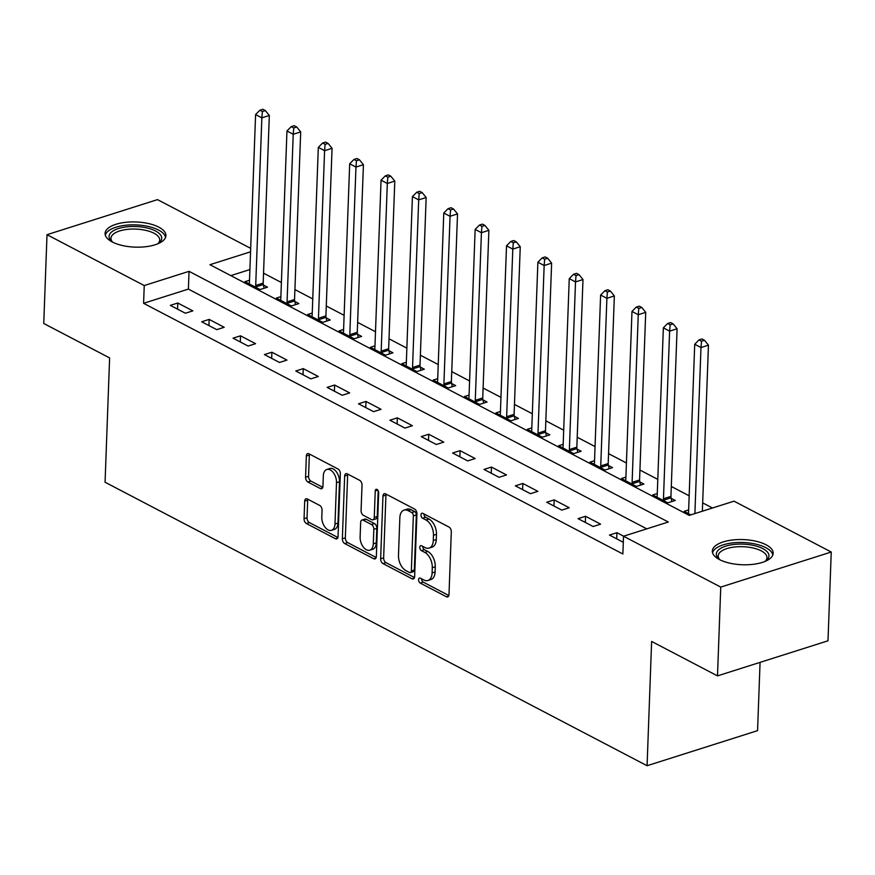 <?xml version="1.0" encoding="UTF-8"?>
<svg xmlns="http://www.w3.org/2000/svg" width="875" height="875" viewBox="0 0 875 875"><rect width="100%" height="100%" fill="white"/><g stroke="black" fill="none" stroke-linecap="round" stroke-linejoin="round"><path stroke-width="1.31" d="M418.6 579.731A2.68 1.597 -107.6 0 0 420.241 583.067L446.414 596.761A3.828 2.286 -107.6 0 0 447.694 596.925A3.828 2.286 -107.6 0 0 448.995 594.562L451.303 531.814A3.828 2.286 -107.6 0 0 448.963 527.045L422.8 513.352A2.68 1.597 -107.6 0 0 421.892 513.242A2.68 1.597 -107.6 0 0 420.984 514.894A2.68 1.597 -107.6 0 0 422.614 518.23L426.005 520.002A12.261 7.306 -107.6 0 1 433.475 535.281L433.289 540.509A12.261 7.306 -107.6 0 1 429.111 548.078A12.261 7.306 -107.6 0 1 424.998 547.542L421.608 545.77A2.68 1.597 -107.6 0 0 420.711 545.661A2.68 1.597 -107.6 0 0 419.792 547.312A2.68 1.597 -107.6 0 0 421.433 550.648L424.812 552.42A12.261 7.306 -107.6 0 1 432.283 567.7L432.097 572.928A12.261 7.306 -107.6 0 1 427.919 580.486A12.261 7.306 -107.6 0 1 423.806 579.961L420.416 578.189A2.68 1.597 -107.6 0 0 419.519 578.069A2.68 1.597 -107.6 0 0 418.6 579.731M421.586 578.802A2.68 1.597 -107.6 0 0 423.227 582.127L448.853 595.525M423.97 513.964A2.68 1.597 -107.6 0 0 425.6 517.289L428.991 519.061L426.005 520.002M422.778 546.383A2.68 1.597 -107.6 0 0 424.419 549.708L427.798 551.48L424.812 552.42M158.802 227.15A30.439 12.589 -177.9 0 1 165.922 235.659A30.439 12.589 -177.9 0 1 145.698 246.728A30.439 12.589 -177.9 0 1 112.208 241.938A30.439 12.589 -177.9 0 1 105.077 233.428A30.439 12.589 -177.9 0 1 125.3 222.37A30.439 12.589 -177.9 0 1 158.802 227.15M766.052 544.775A30.439 12.589 -177.9 0 1 773.172 553.284A30.439 12.589 -177.9 0 1 752.948 564.342A30.439 12.589 -177.9 0 1 719.458 559.562A30.439 12.589 -177.9 0 1 712.327 551.053A30.439 12.589 -177.9 0 1 732.55 539.995A30.439 12.589 -177.9 0 1 766.052 544.775M307.289 498.947A3.828 2.286 -107.6 0 0 305.998 498.783A3.828 2.286 -107.6 0 0 304.697 501.145L304.052 518.744A3.828 2.286 -107.6 0 0 306.381 523.512L335.453 538.716A3.828 2.286 -107.6 0 0 336.733 538.891A3.828 2.286 -107.6 0 0 338.045 536.517L340.342 473.78A3.828 2.286 -107.6 0 0 338.002 469L308.941 453.797A3.828 2.286 -107.6 0 0 307.65 453.633A3.828 2.286 -107.6 0 0 306.348 455.995L305.572 477.258A3.828 2.286 -107.6 0 0 307.902 482.038L320.348 488.545A3.828 2.286 -107.6 0 0 321.628 488.709A3.828 2.286 -107.6 0 0 322.941 486.347L323.323 475.803A10.248 6.114 -107.6 0 1 326.812 469.481A10.248 6.114 -107.6 0 1 333.452 472.828A10.248 6.114 -107.6 0 1 336.503 482.694L334.983 524.005A10.248 6.114 -107.6 0 1 331.494 530.327A10.248 6.114 -107.6 0 1 324.855 526.969A10.248 6.114 -107.6 0 1 321.803 517.103L322.055 510.223A3.828 2.286 -107.6 0 0 319.725 505.444L307.289 498.947M250.556 251.803L209.945 264.698L689.216 515.386L734.016 501.167L831.25 552.027L827.991 640.806L717.5 675.883L651.623 641.43L647.073 765.723L105.066 482.223L109.616 357.93L43.75 323.477L47.009 234.697L157.5 199.62L250.677 248.358M717.5 675.883L720.748 587.092L623.514 536.233L668.314 522.014L189.033 271.338L144.244 285.556L47.009 234.697M646.778 528.85L188.388 289.089L143.588 303.308L622.869 553.995L623.514 536.233M143.588 303.308L144.244 285.556M380.647 558.808A3.828 2.286 -107.6 0 0 382.988 563.587L412.048 578.791A3.828 2.286 -107.6 0 0 413.339 578.955A3.828 2.286 -107.6 0 0 414.641 576.592L416.938 513.844A3.828 2.286 -107.6 0 0 414.608 509.075L385.547 493.872A3.828 2.286 -107.6 0 0 384.256 493.708A3.828 2.286 -107.6 0 0 382.955 496.07L380.647 558.808L383.633 557.867A3.828 2.286 -107.6 0 0 385.973 562.636L414.498 577.555M373.745 558.753L344.684 543.55A3.828 2.286 -107.6 0 1 342.355 538.781L344.652 476.033A3.828 2.286 -107.6 0 1 345.953 473.67A3.828 2.286 -107.6 0 1 347.244 473.834L359.68 480.342A3.828 2.286 -107.6 0 1 362.02 485.111L361.08 510.562A3.828 2.286 -107.6 0 0 363.42 515.331L371.667 519.652A3.828 2.286 -107.6 0 0 372.958 519.816A3.828 2.286 -107.6 0 0 374.259 517.453L375.233 490.962A2.68 1.597 -107.6 0 1 376.141 489.311A2.68 1.597 -107.6 0 1 377.88 490.186A2.68 1.597 -107.6 0 1 378.678 492.767L376.337 556.555A3.828 2.286 -107.6 0 1 375.036 558.917A3.828 2.286 -107.6 0 1 373.745 558.753L375.988 558.042M623.634 536.2L616.919 532.689L609.448 535.052L623.295 542.292M600.6 524.158L585.55 516.283L578.08 518.645L593.141 526.52L600.6 524.158M569.242 507.752L554.181 499.877L546.711 502.239L561.772 510.114L569.242 507.752M537.873 491.345L522.812 483.47L515.353 485.833L530.403 493.708L537.873 491.345M506.505 474.939L491.455 467.064L483.984 469.427L499.034 477.302L506.505 474.939M475.136 458.533L460.086 450.658L452.616 453.02L467.677 460.895L475.136 458.533M443.778 442.127L428.717 434.252L421.247 436.614L436.308 444.489L443.778 442.127M412.409 425.72L397.348 417.845L389.889 420.208L404.939 428.083L412.409 425.72M381.041 409.314L365.98 401.439L358.52 403.802L373.57 411.677L381.041 409.314M349.672 392.908L334.622 385.033L327.152 387.395L342.212 395.27L349.672 392.908M318.303 376.502L303.253 368.627L295.783 370.989L310.844 378.864L318.303 376.502M286.945 360.095L271.884 352.22L264.425 354.583L279.475 362.458L286.945 360.095M255.577 343.689L240.516 335.814L233.056 338.177L248.106 346.052L255.577 343.689M224.208 327.283L209.158 319.408L201.688 321.77L216.748 329.645L224.208 327.283M192.839 310.877L177.789 303.002L170.319 305.364L185.38 313.239L192.839 310.877M712.48 508.003L702.669 502.863M689.161 495.797L671.3 486.456M657.792 479.391L639.942 470.05M626.423 462.984L608.573 453.644M595.055 446.578L577.205 437.238M563.686 430.172L545.836 420.831M532.328 413.766L514.467 404.425M500.959 397.359L483.109 388.019M469.591 380.953L451.741 371.613M438.222 364.547L420.372 355.206M406.864 348.141L389.003 338.8M375.495 331.734L357.645 322.394M344.127 315.328L326.277 305.988M312.758 298.922L294.908 289.581M281.4 282.516L263.539 273.175M249.9 269.566L230.825 275.614M688.636 509.917L684.108 511.361L690.834 514.872M657.267 493.511L652.739 494.955L667.8 502.83L675.27 500.456L671.18 498.323M625.909 477.105L621.381 478.548L636.431 486.423L643.902 484.05L639.822 481.917M594.541 460.698L590.013 462.142L605.062 470.017L612.533 467.644L608.453 465.511M563.172 444.292L558.644 445.736L573.705 453.611L581.164 451.238L577.084 449.105M531.803 427.886L527.275 429.33L542.336 437.205L549.806 434.831L545.716 432.698M500.445 411.48L495.917 412.923L510.967 420.798L518.438 418.425L514.358 416.292M469.077 395.073L464.548 396.517L479.598 404.392L487.069 402.019L482.989 399.886M437.708 378.667L433.18 380.111L448.241 387.986L455.7 385.613L451.62 383.48M406.339 362.261L401.811 363.705L416.872 371.58L424.331 369.206L420.252 367.073M374.981 345.855L370.453 347.298L385.503 355.173L392.973 352.8L388.883 350.667M343.613 329.448L339.084 330.892L354.134 338.767L361.605 336.394L357.525 334.261M312.244 313.042L307.716 314.486L322.777 322.361L330.236 319.988L326.156 317.855M280.875 296.636L276.347 298.08L291.408 305.955L298.867 303.581L294.787 301.448M249.506 280.23L244.978 281.673L260.039 289.548L267.509 287.175L263.419 285.042M647.073 765.723L757.564 730.647L760.069 662.364M831.25 552.027L720.748 587.092M188.388 289.089L189.033 271.338M616.919 532.689L616.689 538.836M585.55 516.283L585.32 522.43M554.181 499.877L553.952 506.034M522.812 483.47L522.594 489.628M491.455 467.064L491.225 473.222M460.086 450.658L459.856 456.816M428.717 434.252L428.488 440.409M397.348 417.845L397.13 424.003M365.98 401.439L365.761 407.597M334.622 385.033L334.392 391.191M303.253 368.627L303.023 374.784M271.884 352.22L271.666 358.378M240.516 335.814L240.297 341.972M209.158 319.408L208.928 325.566M177.789 303.002L177.559 309.159M427.919 580.486L430.905 579.545A12.261 7.306 -107.6 0 0 435.083 571.977L432.097 572.928M427.798 551.48A12.261 7.306 -107.6 0 1 435.269 566.748L435.083 571.977M429.111 548.078L432.097 547.127A12.261 7.306 -107.6 0 0 436.275 539.558L433.289 540.509M428.991 519.061A12.261 7.306 -107.6 0 1 436.461 534.33L436.275 539.558M386.083 494.156A3.828 2.286 -107.6 0 0 385.941 495.119L383.633 557.867M409.522 572.491A2.68 1.597 -107.6 0 0 410.419 572.6A2.68 1.597 -107.6 0 0 411.337 570.948L413.35 515.878A2.68 1.597 -107.6 0 0 411.72 512.531L408.144 510.661A12.261 7.306 -107.6 0 0 404.031 510.136A12.261 7.306 -107.6 0 0 399.853 517.694L398.475 555.341A12.261 7.306 -107.6 0 0 405.945 570.62L409.522 572.491M410.419 572.6L413.405 571.659A2.68 1.597 -107.6 0 0 414.323 570.008L411.337 570.948M404.031 510.136L407.017 509.184A12.261 7.306 -107.6 0 1 411.13 509.72L414.706 511.591A2.68 1.597 -107.6 0 1 416.336 514.927L414.323 570.008M376.195 557.517L347.67 542.598L344.684 543.55M347.78 474.119A3.828 2.286 -107.6 0 0 347.637 475.081L345.341 537.83A3.828 2.286 -107.6 0 0 347.67 542.598M372.958 519.816L375.944 518.864A3.828 2.286 -107.6 0 0 377.245 516.502L378.197 490.689M360.117 536.966A10.248 6.114 -107.6 0 0 363.158 546.831A10.248 6.114 -107.6 0 0 369.808 550.178A10.248 6.114 -107.6 0 0 373.297 543.856L373.822 529.309A3.828 2.286 -107.6 0 0 371.492 524.53L363.234 520.22A3.828 2.286 -107.6 0 0 361.955 520.045A3.828 2.286 -107.6 0 0 360.653 522.408L360.117 536.966M369.808 550.178L372.794 549.227A10.248 6.114 -107.6 0 0 376.283 542.916L373.297 543.856M361.955 520.045L364.941 519.105A3.828 2.286 -107.6 0 1 366.22 519.269L374.478 523.578A3.828 2.286 -107.6 0 1 376.808 528.358L376.283 542.916M331.494 530.327L334.48 529.375A10.248 6.114 -107.6 0 0 337.969 523.053L334.983 524.005M326.812 469.481L329.798 468.53A10.248 6.114 -107.6 0 1 336.438 471.877A10.248 6.114 -107.6 0 1 339.489 481.742L337.969 523.053M309.487 454.081A3.828 2.286 -107.6 0 0 309.334 455.055L308.558 476.317A3.828 2.286 -107.6 0 0 310.887 481.086L322.788 487.309M307.825 499.231A3.828 2.286 -107.6 0 0 307.683 500.194L307.038 517.792A3.828 2.286 -107.6 0 0 309.367 522.572L337.892 537.491M702.362 511.208L708.455 345.166L700.984 347.539L694.717 344.258L688.57 511.875A3.905 2.33 72.4 0 1 688.341 513.111L688.188 513.494M694.892 513.581L700.984 347.539L701.509 341.228L704.495 340.277L701.991 338.964L699.005 339.916L701.509 341.228M694.717 344.258L699.005 339.916M704.495 340.277L708.455 345.166M671.88 501.528L671.07 497.798A3.905 2.33 72.4 0 1 670.939 496.387L677.086 328.759L669.616 331.133L663.348 327.852L657.202 495.469A3.905 2.33 72.4 0 1 656.972 496.705L656.83 497.088M663.72 500.686L663.611 500.172A3.905 2.33 72.4 0 1 663.469 498.75L669.616 331.133L670.152 324.822L673.138 323.87L670.622 322.558L667.636 323.509L670.152 324.822M663.348 327.852L667.636 323.509M673.138 323.87L677.086 328.759M640.511 485.122L639.702 481.392A3.905 2.33 72.4 0 1 639.57 479.981L645.717 312.353L638.258 314.727L631.98 311.445L625.833 479.062A3.905 2.33 72.4 0 1 625.603 480.298L625.461 480.681M632.352 484.28L632.242 483.766A3.905 2.33 72.4 0 1 632.111 482.344L638.258 314.727L638.783 308.416L641.769 307.464L639.253 306.152L636.267 307.103L638.783 308.416M631.98 311.445L636.267 307.103M641.769 307.464L645.717 312.353M609.142 468.716L608.344 464.986A3.905 2.33 72.4 0 1 608.202 463.575L614.348 295.947L606.889 298.32L600.611 295.039L594.464 462.656A3.905 2.33 72.4 0 1 594.234 463.892L594.092 464.275M600.983 467.873L600.873 467.359A3.905 2.33 72.4 0 1 600.742 465.938L606.889 298.32L607.414 292.009L610.4 291.058L607.895 289.745L604.909 290.697L607.414 292.009M600.611 295.039L604.909 290.697M610.4 291.058L614.348 295.947M577.773 452.309L576.975 448.58A3.905 2.33 72.4 0 1 576.844 447.169L582.991 279.541L575.52 281.914L569.253 278.633L563.106 446.25A3.905 2.33 72.4 0 1 562.877 447.486L562.723 447.869M569.614 451.467L569.505 450.953A3.905 2.33 72.4 0 1 569.373 449.531L575.52 281.914L576.045 275.603L579.031 274.652L576.527 273.339L573.541 274.291L576.045 275.603M569.253 278.633L573.541 274.291M579.031 274.652L582.991 279.541M719.83 559.748A26.348 10.894 -177.9 0 1 719.009 559.092A26.348 10.894 -177.9 0 1 738.062 544.141A26.348 10.894 -177.9 0 1 763.93 549.238A26.348 10.894 -177.9 0 1 765.92 560.809A26.348 10.894 -177.9 0 1 765.056 561.411M764.991 561.444A24.391 10.084 2.1 0 0 766.959 557.681A24.391 10.084 2.1 0 0 738.336 546.722A24.391 10.084 2.1 0 0 718.211 555.888A24.391 10.084 2.1 0 0 719.895 559.781M772.8 555.045A30.242 12.502 2.1 0 0 737.384 542.533A30.242 12.502 2.1 0 0 712.567 552.847M112.58 242.134A26.348 10.894 -177.9 0 1 111.759 241.467A26.348 10.894 -177.9 0 1 121.023 227.817A26.348 10.894 -177.9 0 1 155.553 230.989A26.348 10.894 -177.9 0 1 158.67 243.195A26.348 10.894 -177.9 0 1 157.806 243.786M157.741 243.819A24.391 10.084 2.1 0 0 159.709 240.056A24.391 10.084 2.1 0 0 154 233.242A24.391 10.084 2.1 0 0 127.159 229.403A24.391 10.084 2.1 0 0 110.961 238.273A24.391 10.084 2.1 0 0 112.645 242.167M165.55 237.431A30.242 12.502 2.1 0 0 158.539 230.037A30.242 12.502 2.1 0 0 126.492 225.159A30.242 12.502 2.1 0 0 105.317 235.222M546.416 435.903L545.606 432.173A3.905 2.33 72.4 0 1 545.475 430.762L551.622 263.134L544.152 265.508L537.884 262.227L531.738 429.844A3.905 2.33 72.4 0 1 531.508 431.08L531.366 431.463M538.256 435.061L538.136 434.547A3.905 2.33 72.4 0 1 538.005 433.125L544.152 265.508L544.677 259.197L547.673 258.245L545.158 256.933L542.172 257.884L544.677 259.197M537.884 262.227L542.172 257.884M547.673 258.245L551.622 263.134M515.047 419.497L514.238 415.767A3.905 2.33 72.4 0 1 514.106 414.356L520.253 246.728L512.794 249.102L506.516 245.82L500.369 413.438A3.905 2.33 72.4 0 1 500.139 414.673L499.997 415.056M506.887 418.655L506.778 418.141A3.905 2.33 72.4 0 1 506.647 416.719L512.794 249.102L513.319 242.791L516.305 241.839L513.789 240.527L510.803 241.478L513.319 242.791M506.516 245.82L510.803 241.478M516.305 241.839L520.253 246.728M483.678 403.091L482.88 399.361A3.905 2.33 72.4 0 1 482.738 397.95L488.884 230.322L481.425 232.695L475.147 229.414L469 397.031A3.905 2.33 72.4 0 1 468.77 398.267L468.628 398.65M475.519 402.248L475.409 401.734A3.905 2.33 72.4 0 1 475.278 400.312L481.425 232.695L481.95 226.384L484.936 225.433L482.431 224.12L479.445 225.072L481.95 226.384M475.147 229.414L479.445 225.072M484.936 225.433L488.884 230.322M452.309 386.684L451.511 382.955A3.905 2.33 72.4 0 1 451.38 381.544L457.527 213.916L450.056 216.289L443.778 213.008L437.642 380.625A3.905 2.33 72.4 0 1 437.402 381.861L437.259 382.244M444.15 385.842L444.041 385.328A3.905 2.33 72.4 0 1 443.909 383.906L450.056 216.289L450.581 209.978L453.567 209.027L451.062 207.714L448.077 208.666L450.581 209.978M443.778 213.008L448.077 208.666M453.567 209.027L457.527 213.916M420.952 370.278L420.142 366.548A3.905 2.33 72.4 0 1 420.011 365.137L426.158 197.509L418.688 199.883L412.42 196.602L406.273 364.219A3.905 2.33 72.4 0 1 406.044 365.455L405.902 365.838M412.792 369.436L412.672 368.922A3.905 2.33 72.4 0 1 412.541 367.5L418.688 199.883L419.212 193.572L422.198 192.62L419.694 191.308L416.708 192.259L419.212 193.572M412.42 196.602L416.708 192.259M422.198 192.62L426.158 197.509M389.583 353.872L388.773 350.142A3.905 2.33 72.4 0 1 388.642 348.731L394.789 181.103L387.319 183.477L381.052 180.195L374.905 347.812A3.905 2.33 72.4 0 1 374.675 349.048L374.533 349.431M381.423 353.03L381.314 352.516A3.905 2.33 72.4 0 1 381.183 351.094L387.319 183.477L387.855 177.166L390.841 176.214L388.325 174.902L385.339 175.853L387.855 177.166M381.052 180.195L385.339 175.853M390.841 176.214L394.789 181.103M358.214 337.466L357.416 333.747A3.905 2.33 72.4 0 1 357.273 332.325L363.42 164.697L355.961 167.07L349.683 163.789L343.536 331.406A3.905 2.33 72.4 0 1 343.306 332.642L343.164 333.025M350.055 336.623L349.945 336.109A3.905 2.33 72.4 0 1 349.814 334.688L355.961 167.07L356.486 160.759L359.472 159.808L356.967 158.495L353.97 159.447L356.486 160.759M349.683 163.789L353.97 159.447M359.472 159.808L363.42 164.697M326.845 321.059L326.047 317.341A3.905 2.33 72.4 0 1 325.916 315.919L332.062 148.302L324.592 150.664L318.314 147.383L312.167 315A3.905 2.33 72.4 0 1 311.938 316.236L311.795 316.619M318.686 320.217L318.577 319.703A3.905 2.33 72.4 0 1 318.445 318.281L324.592 150.664L325.117 144.353L328.103 143.402L325.598 142.089L322.612 143.041L325.117 144.353M318.314 147.383L322.612 143.041M328.103 143.402L332.062 148.302M295.477 304.653L294.678 300.934A3.905 2.33 72.4 0 1 294.547 299.512L300.694 131.895L293.223 134.258L286.956 130.977L280.809 298.594A3.905 2.33 72.4 0 1 280.58 299.83L280.427 300.213M287.328 303.811L287.208 303.297A3.905 2.33 72.4 0 1 287.077 301.875L293.223 134.258L293.748 127.947L296.734 126.995L294.23 125.683L291.244 126.634L293.748 127.947M286.956 130.977L291.244 126.634M296.734 126.995L300.694 131.895M264.119 288.247L263.309 284.528A3.905 2.33 72.4 0 1 263.178 283.106L269.325 115.489L261.855 117.852L255.588 114.57L249.441 282.188A3.905 2.33 72.4 0 1 249.211 283.423L249.069 283.806M255.959 287.405L255.85 286.891A3.905 2.33 72.4 0 1 255.708 285.469L261.855 117.852L262.391 111.541L265.377 110.589L262.861 109.277L259.875 110.228L262.391 111.541M255.588 114.57L259.875 110.228M265.377 110.589L269.325 115.489M423.227 582.127L420.241 583.067M425.6 517.289L422.614 518.23M424.419 549.708L421.433 550.648M435.269 566.748L432.283 567.7M436.461 534.33L433.475 535.281M448.656 596.05L446.414 596.761M385.941 495.119L382.955 496.07M414.291 578.069L412.048 578.791M385.973 562.636L382.988 563.587M416.336 514.927L413.35 515.878M414.706 511.591L411.72 512.531M411.13 509.72L408.144 510.661M345.341 537.83L342.355 538.781M347.637 475.081L344.652 476.033M377.245 516.502L374.259 517.453M377.847 490.131L375.233 490.962M376.808 528.358L373.822 529.309M374.478 523.578L371.492 524.53M366.22 519.269L363.234 520.22M339.489 481.742L336.503 482.694M322.591 487.834L320.348 488.545M310.887 481.086L307.902 482.038M308.558 476.317L305.572 477.258M309.334 455.055L306.348 455.995M337.695 538.005L335.453 538.716M309.367 522.572L306.381 523.512M307.038 517.792L304.052 518.744M307.683 500.194L304.697 501.145M671.07 497.798L663.611 500.172M670.939 496.387L663.469 498.75M639.702 481.392L632.242 483.766M639.57 479.981L632.111 482.344M608.344 464.986L600.873 467.359M608.202 463.575L600.742 465.938M576.975 448.58L569.505 450.953M576.844 447.169L569.373 449.531M545.606 432.173L538.136 434.547M545.475 430.762L538.005 433.125M514.238 415.767L506.778 418.141M514.106 414.356L506.647 416.719M482.88 399.361L475.409 401.734M482.738 397.95L475.278 400.312M451.511 382.955L444.041 385.328M451.38 381.544L443.909 383.906M420.142 366.548L412.672 368.922M420.011 365.137L412.541 367.5M388.773 350.142L381.314 352.516M388.642 348.731L381.183 351.094M357.416 333.747L349.945 336.109M357.273 332.325L349.814 334.688M326.047 317.341L318.577 319.703M325.916 315.919L318.445 318.281M294.678 300.934L287.208 303.297M294.547 299.512L287.077 301.875M263.309 284.528L255.85 286.891M263.178 283.106L255.708 285.469"/></g></svg>
